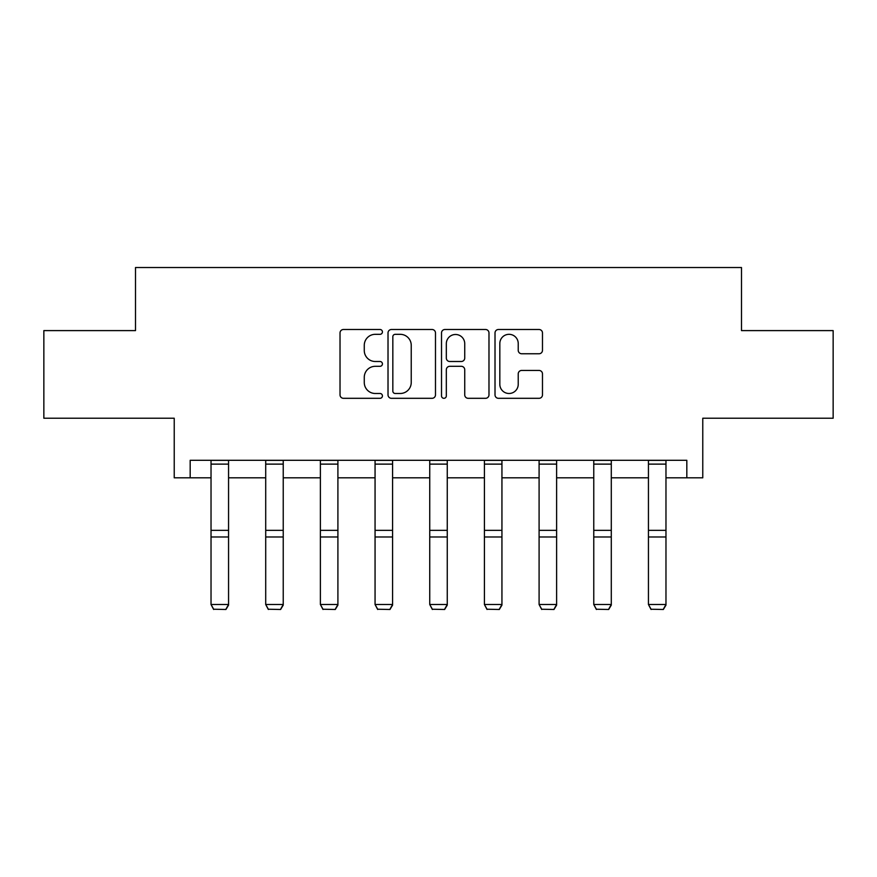 <?xml version="1.0" encoding="UTF-8"?>
<svg xmlns="http://www.w3.org/2000/svg" width="877" height="877" viewBox="0 0 877 877"><rect width="100%" height="100%" fill="white"/><g stroke="black" fill="none" stroke-linecap="round" stroke-linejoin="round"><path stroke-width="1.32" d="M382.427 331.912A2.412 2.412 0 0 0 380.015 329.5L343.466 329.5A3.442 3.442 0 0 0 340.024 332.942L340.024 394.869A3.442 3.442 0 0 0 343.466 398.311L380.015 398.311A2.412 2.412 0 0 0 382.427 395.9A2.412 2.412 0 0 0 380.015 393.488L375.29 393.488A11.006 11.006 0 0 1 364.273 382.482L364.273 377.318A11.006 11.006 0 0 1 375.29 366.312L380.015 366.312A2.412 2.412 0 0 0 382.427 363.911A2.412 2.412 0 0 0 380.015 361.499L375.29 361.499A11.006 11.006 0 0 1 364.273 350.493L364.273 345.33A11.006 11.006 0 0 1 375.29 334.323L380.015 334.323A2.412 2.412 0 0 0 382.427 331.912M190.177 477.812L190.177 460.293L686.823 460.293L686.823 477.812L702.773 477.812L702.773 418.23L833.15 418.23L833.15 330.607L741.493 330.607L741.493 267.518L135.507 267.518L135.507 330.607L43.85 330.607L43.85 418.23L174.227 418.23L174.227 477.812L211.028 477.812M539.037 353.76A3.442 3.442 0 0 0 542.479 350.318L542.479 332.942A3.442 3.442 0 0 0 539.037 329.5L498.443 329.5A3.442 3.442 0 0 0 495.012 332.942L495.012 394.869A3.442 3.442 0 0 0 498.443 398.311L539.037 398.311A3.442 3.442 0 0 0 542.479 394.869L542.479 373.887A3.442 3.442 0 0 0 539.037 370.445L521.672 370.445A3.442 3.442 0 0 0 518.23 373.887L518.23 384.29A9.198 9.198 0 0 1 509.022 393.488A9.198 9.198 0 0 1 499.824 384.29L499.824 343.521A9.198 9.198 0 0 1 509.022 334.323A9.198 9.198 0 0 1 518.23 343.521L518.23 350.318A3.442 3.442 0 0 0 521.672 353.76L539.037 353.76M435.485 332.942A3.442 3.442 0 0 0 432.054 329.5L391.449 329.5A3.442 3.442 0 0 0 388.018 332.942L388.018 394.869A3.442 3.442 0 0 0 391.449 398.311L432.054 398.311A3.442 3.442 0 0 0 435.485 394.869L435.485 332.942M444.946 329.5L485.551 329.5A3.442 3.442 0 0 1 488.982 332.942L488.982 394.869A3.442 3.442 0 0 1 485.551 398.311L468.175 398.311A3.442 3.442 0 0 1 464.733 394.869L464.733 369.754A3.442 3.442 0 0 0 461.291 366.312L449.769 366.312A3.442 3.442 0 0 0 446.327 369.754L446.327 395.9A2.412 2.412 0 0 1 443.915 398.311A2.412 2.412 0 0 1 441.515 395.9L441.515 332.942A3.442 3.442 0 0 1 444.946 329.5M228.557 477.812L265.709 477.812M283.238 477.812L320.39 477.812M337.908 477.812L375.06 477.812M392.589 477.812L429.741 477.812M447.259 477.812L484.411 477.812M501.94 477.812L539.092 477.812M556.61 477.812L593.762 477.812M611.291 477.812L648.443 477.812M665.972 477.812L686.823 477.812M395.242 334.323A2.412 2.412 0 0 0 392.83 336.724L392.83 391.087A2.412 2.412 0 0 0 395.242 393.488L400.23 393.488A11.006 11.006 0 0 0 411.236 382.482L411.236 345.33A11.006 11.006 0 0 0 400.23 334.323L395.242 334.323M464.733 343.696A9.198 9.198 0 0 0 455.525 334.488A9.198 9.198 0 0 0 446.327 343.696L446.327 358.057A3.442 3.442 0 0 0 449.769 361.499L461.291 361.499A3.442 3.442 0 0 0 464.733 358.057L464.733 343.696M228.557 460.293L228.557 605.119L225.926 609.482L213.659 609.23L225.926 609.482M213.659 609.482L211.028 604.494L228.557 604.494L225.926 609.23M211.028 460.293L211.028 604.494L213.659 609.23M283.238 460.293L283.238 605.119L280.607 609.482L268.34 609.23L280.607 609.482M268.34 609.482L265.709 604.494L283.238 604.494L280.607 609.23M265.709 460.293L265.709 604.494L268.34 609.23M337.908 460.293L337.908 605.119L335.277 609.482L323.01 609.23L335.277 609.482M323.01 609.482L320.39 604.494L337.908 604.494L335.277 609.23M320.39 460.293L320.39 604.494L323.01 609.23M392.589 460.293L392.589 605.119L389.958 609.482L377.691 609.23L389.958 609.482M377.691 609.482L375.06 604.494L392.589 604.494L389.958 609.23M375.06 460.293L375.06 604.494L377.691 609.23M447.259 460.293L447.259 605.119L444.639 609.482L432.361 609.23L444.639 609.482M432.361 609.482L429.741 604.494L447.259 604.494L444.639 609.23M429.741 460.293L429.741 604.494L432.361 609.23M501.94 460.293L501.94 605.119L499.309 609.482L487.042 609.23L499.309 609.482M487.042 609.482L484.411 604.494L501.94 604.494L499.309 609.23M484.411 460.293L484.411 604.494L487.042 609.23M556.61 460.293L556.61 605.119L553.99 609.482L541.723 609.23L553.99 609.482M541.723 609.482L539.092 604.494L556.61 604.494L553.99 609.23M539.092 460.293L539.092 604.494L541.723 609.23M611.291 460.293L611.291 605.119L608.66 609.482L596.393 609.23L608.66 609.482M596.393 609.482L593.762 604.494L611.291 604.494L608.66 609.23M593.762 460.293L593.762 604.494L596.393 609.23M665.972 460.293L665.972 605.119L663.341 609.482L651.074 609.23L663.341 609.482M651.074 609.482L648.443 604.494L665.972 604.494L663.341 609.23M648.443 460.293L648.443 604.494L651.074 609.23M228.557 460.359L211.028 460.359M228.557 530.344L211.028 530.344M228.557 536.976L211.028 536.976M228.557 464.119L211.028 464.119M283.238 460.359L265.709 460.359M283.238 530.344L265.709 530.344M283.238 536.976L265.709 536.976M283.238 464.119L265.709 464.119M337.908 460.359L320.39 460.359M337.908 530.344L320.39 530.344M337.908 536.976L320.39 536.976M337.908 464.119L320.39 464.119M392.589 460.359L375.06 460.359M392.589 530.344L375.06 530.344M392.589 536.976L375.06 536.976M392.589 464.119L375.06 464.119M447.259 460.359L429.741 460.359M447.259 530.344L429.741 530.344M447.259 536.976L429.741 536.976M447.259 464.119L429.741 464.119M501.94 460.359L484.411 460.359M501.94 530.344L484.411 530.344M501.94 536.976L484.411 536.976M501.94 464.119L484.411 464.119M556.61 460.359L539.092 460.359M556.61 530.344L539.092 530.344M556.61 536.976L539.092 536.976M556.61 464.119L539.092 464.119M611.291 460.359L593.762 460.359M611.291 530.344L593.762 530.344M611.291 536.976L593.762 536.976M611.291 464.119L593.762 464.119M665.972 460.359L648.443 460.359M665.972 530.344L648.443 530.344M665.972 536.976L648.443 536.976M665.972 464.119L648.443 464.119"/></g></svg>
